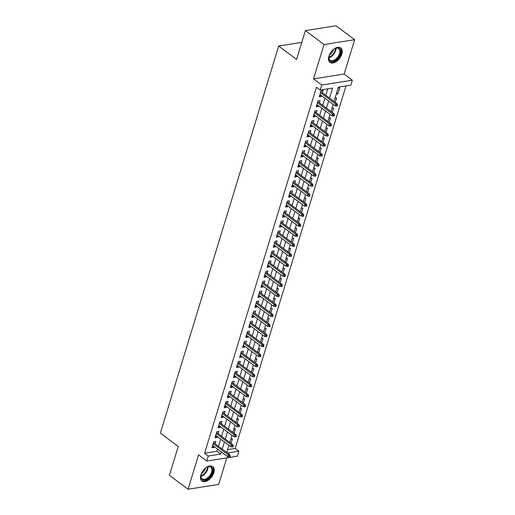 <?xml version="1.0" encoding="UTF-8"?>
<svg xmlns="http://www.w3.org/2000/svg" width="515" height="515" viewBox="0 0 515 515"><rect width="100%" height="100%" fill="white"/><g stroke="black" fill="none" stroke-linecap="round" stroke-linejoin="round"><path stroke-width="0.77" d="M213.809 472.776A9.006 5.33 126.8 0 0 212.753 466.584A9.006 5.33 126.8 0 0 206.277 467.478A9.006 5.33 126.8 0 0 200.895 474.817A9.006 5.33 126.8 0 0 201.951 481.004A9.006 5.33 126.8 0 0 208.427 480.115A9.006 5.33 126.8 0 0 213.809 472.776M341.799 54.133A9.006 5.33 126.8 0 0 340.743 47.94A9.006 5.33 126.8 0 0 334.267 48.835A9.006 5.33 126.8 0 0 328.892 56.174A9.006 5.33 126.8 0 0 329.941 62.367A9.006 5.33 126.8 0 0 336.417 61.472A9.006 5.33 126.8 0 0 341.799 54.133M227.578 449.601L235.175 448.398L238.902 451.192L237.37 456.2L206.753 461.041L208.285 456.026L220.697 454.069L221.341 451.97M301.79 42.378L278.699 46.028L160.365 433.083L178.248 446.473L169.429 475.306L188.059 489.25L218.675 484.409L226.787 457.874M278.699 46.028L296.582 59.418L305.395 30.591L336.012 25.75L354.635 39.694L324.019 44.535L313.519 78.879L321.714 85.02L352.331 80.179L350.799 85.187L338.387 87.151L334.01 101.461M313.519 78.879L344.136 74.038L354.635 39.694M344.136 74.038L352.331 80.179M235.175 448.398L345.99 85.954M305.395 30.591L324.019 44.535M215.141 443.756L215.849 441.439L213.776 441.761L211.942 447.78L214.008 447.451L214.253 446.66M218.206 433.727L218.914 431.409L216.847 431.737L215.006 437.75L217.073 437.422L217.317 436.63M221.27 423.703L221.978 421.379L219.911 421.708L218.07 427.727L220.137 427.399L220.381 426.607M224.334 413.674L225.042 411.356L222.976 411.678L221.135 417.697L223.207 417.369L223.446 416.577M227.405 403.644L228.113 401.327L226.04 401.655L224.205 407.668L226.272 407.346L226.516 406.547M230.469 393.621L231.177 391.297L229.111 391.625L227.27 397.644L229.336 397.316L229.581 396.524M233.533 383.591L234.241 381.274L232.175 381.596L230.334 387.615L232.4 387.286L232.645 386.495M236.597 373.562L237.306 371.244L235.239 371.573L233.398 377.585L235.471 377.263L235.709 376.465M239.662 363.539L240.376 361.215L238.303 361.543L236.462 367.562L238.535 367.234L238.773 366.442M242.732 353.509L243.441 351.191L241.368 351.52L239.533 357.532L241.599 357.204L241.844 356.412M245.797 343.479L246.505 341.162L244.438 341.49L242.597 347.503L244.664 347.181L244.908 346.383M248.861 333.456L249.569 331.132L247.503 331.46L245.661 337.48L247.728 337.151L247.972 336.359M251.925 323.426L252.633 321.109L250.567 321.437L248.726 327.45L250.799 327.122L251.037 326.33M254.989 313.397L255.704 311.079L253.631 311.408L251.796 317.427L253.863 317.098L254.107 316.307M258.06 303.374L258.768 301.05L256.702 301.378L254.861 307.397L256.927 307.069L257.172 306.277M261.124 293.344L261.832 291.026L259.766 291.355L257.925 297.367L259.991 297.039L260.236 296.247M264.189 283.314L264.897 280.997L262.83 281.325L260.989 287.344L263.062 287.016L263.3 286.224M267.253 273.291L267.967 270.974L265.895 271.296L264.053 277.315L266.126 276.986L266.364 276.195M270.324 263.262L271.032 260.944L268.959 261.272L267.124 267.285L269.191 266.957L269.435 266.165M273.388 253.238L274.096 250.914L272.029 251.243L270.188 257.262L272.255 256.934L272.499 256.142M276.452 243.209L277.16 240.891L275.094 241.213L273.253 247.232L275.319 246.904L275.564 246.112M279.516 233.179L280.224 230.862L278.158 231.19L276.317 237.203L278.39 236.881L278.628 236.082M282.581 223.156L283.295 220.832L281.222 221.16L279.388 227.179L281.454 226.851L281.699 226.059M285.651 213.126L286.359 210.809L284.293 211.131L282.452 217.15L284.518 216.821L284.763 216.03M288.715 203.097L289.424 200.779L287.357 201.107L285.516 207.12L287.582 206.798L287.827 206M291.78 193.074L292.488 190.75L290.421 191.078L288.58 197.097L290.653 196.769L290.891 195.977M294.844 183.044L295.559 180.726L293.486 181.055L291.645 187.067L293.717 186.739L293.956 185.947M297.915 173.014L298.623 170.697L296.55 171.025L294.715 177.038L296.782 176.716L297.026 175.918M300.979 162.991L301.687 160.667L299.621 160.995L297.779 167.014L299.846 166.686L300.091 165.894M304.043 152.961L304.751 150.644L302.685 150.972L300.844 156.985L302.91 156.657L303.155 155.865M307.107 142.932L307.816 140.614L305.749 140.943L303.908 146.962L305.981 146.633L306.219 145.842M310.172 132.909L310.886 130.585L308.813 130.913L306.979 136.932L309.045 136.604L309.29 135.812M313.242 122.879L313.95 120.562L311.878 120.89L310.043 126.902L312.109 126.574L312.354 125.782M316.307 112.849L317.015 110.532L314.948 110.86L313.107 116.879L315.174 116.551L315.418 115.759M319.371 102.826L320.079 100.509L318.013 100.831L316.171 106.85L318.244 106.521L318.482 105.73M336.617 92.951L337.859 93.878L339.694 87.859L338.091 88.117M335.252 102.395L336.63 97.889L335.027 98.14M332.188 112.418L333.565 107.918L331.963 108.169M329.124 122.448L330.501 117.941L328.898 118.199M326.053 132.477L327.431 127.971L325.828 128.222M322.989 142.501L324.366 138.001L322.763 138.252M319.924 152.53L321.302 148.024L319.699 148.281M316.86 162.56L318.238 158.054L316.635 158.305M313.796 172.583L315.167 168.083L313.571 168.334M310.725 182.613L312.103 178.106L310.5 178.364M307.661 192.642L309.039 188.136L307.436 188.387M304.597 202.665L305.974 198.166L304.371 198.417M301.533 212.695L302.91 208.189L301.307 208.446M298.462 222.725L299.839 218.218L298.243 218.469M295.398 232.748L296.775 228.248L295.172 228.499M292.333 242.777L293.711 238.271L292.108 238.529M289.269 252.801L290.647 248.301L289.044 248.552M286.205 262.83L287.582 258.324L285.98 258.582M283.134 272.86L284.512 268.354L282.909 268.605M280.07 282.883L281.447 278.383L279.845 278.634M277.006 292.913L278.383 288.406L276.78 288.664M273.941 302.942L275.319 298.436L273.716 298.687M270.871 312.966L272.248 308.466L270.652 308.717M267.806 322.995L269.184 318.489L267.581 318.746M264.742 333.025L266.12 328.519L264.517 328.77M261.678 343.048L263.056 338.548L261.453 338.799M258.614 353.078L259.991 348.571L258.388 348.829M255.543 363.107L256.921 358.601L255.318 358.852M252.479 373.13L253.856 368.631L252.253 368.882M249.415 383.16L250.792 378.654L249.189 378.911M246.35 393.19L247.728 388.683L246.125 388.934M243.286 403.213L244.657 398.713L243.061 398.964M240.215 413.242L241.593 408.736L239.99 408.994M237.151 423.266L238.529 418.766L236.926 419.017M234.087 433.295L235.464 428.789L233.862 429.047M336.256 94.129L337.859 93.878M230.797 439.07L232.4 438.819L231.023 443.325M329.529 98.108L332.593 88.071L320.182 90.028L316.461 87.241L204.564 453.239L216.976 451.275L217.613 449.177M218.502 446.273L220.684 439.153M221.566 436.244L223.748 429.124M224.637 426.22L226.812 419.094M227.701 416.191L229.877 409.071M230.765 406.168L232.941 399.041M233.829 396.138L236.012 389.012M236.9 386.108L239.076 378.989M239.964 376.085L242.14 368.959M243.029 366.056L245.204 358.929M246.093 356.026L248.269 348.906M249.157 346.003L251.339 338.876M252.228 335.973L254.404 328.847M255.292 325.944L257.468 318.824M258.356 315.92L260.532 308.794M261.42 305.891L263.603 298.771M264.491 295.861L266.667 288.741M267.555 285.838L269.731 278.712M270.62 275.808L272.796 268.688M273.684 265.779L275.86 258.659M276.748 255.755L278.93 248.629M279.819 245.726L281.995 238.606M282.883 235.703L285.059 228.576M285.947 225.673L288.123 218.547M289.012 215.643L291.194 208.524M292.076 205.62L294.258 198.494M295.147 195.591L297.322 188.464M298.211 185.561L300.387 178.441M301.275 175.538L303.451 168.411M304.339 165.508L306.522 158.382M307.41 155.479L309.586 148.359M310.474 145.455L312.65 138.329M313.538 135.426L315.714 128.306M316.603 125.396L318.785 118.276M319.667 115.373L321.849 108.247M322.738 105.343L324.914 98.223M325.802 95.314L327.785 88.831M322.435 92.797L323.143 90.479L321.077 90.807L319.236 96.82L321.309 96.492L321.547 95.7M206.753 461.041L198.558 454.906L188.059 489.25M204.564 453.239L208.285 456.026M320.182 90.028L321.714 85.02M227.482 452.994L238.902 451.192M333.121 104.371L330.945 111.491M330.057 114.394L327.881 121.521M326.993 124.424L324.817 131.544M323.929 134.454L321.753 141.573M320.864 144.477L318.682 151.603M317.794 154.506L315.618 161.626M314.729 164.53L312.553 171.656M311.665 174.559L309.489 181.686M308.601 184.589L306.419 191.709M305.53 194.612L303.354 201.738M302.466 204.642L300.29 211.768M299.402 214.671L297.226 221.791M296.337 224.695L294.162 231.821M293.273 234.724L291.091 241.85M290.203 244.754L288.027 251.874M287.138 254.777L284.962 261.903M284.074 264.807L281.898 271.926M281.01 274.836L278.827 281.956M277.946 284.859L275.763 291.986M274.875 294.889L272.699 302.009M271.811 304.919L269.635 312.039M268.746 314.942L266.57 322.068M265.682 324.971L263.5 332.091M262.611 334.995L260.436 342.121M259.547 345.024L257.371 352.151M256.483 355.054L254.307 362.174M253.419 365.077L251.236 372.203M250.354 375.107L248.172 382.233M247.284 385.136L245.108 392.256M244.219 395.16L242.044 402.286M241.155 405.189L238.979 412.315M238.091 415.219L235.909 422.339M235.02 425.242L232.844 432.368M231.956 435.272L229.78 442.391M228.892 445.301L226.716 452.421M222.229 449.061L224.405 441.941M225.293 439.038L227.469 431.911M228.357 429.008L230.54 421.888M231.428 418.978L233.604 411.858M234.492 408.955L236.668 401.829M237.557 398.925L239.733 391.806M240.621 388.902L242.803 381.776M243.685 378.873L245.867 371.746M246.756 368.843L248.932 361.723M249.82 358.82L251.996 351.694M252.884 348.79L255.06 341.664M255.949 338.761L258.131 331.641M259.019 328.737L261.195 321.611M262.084 318.708L264.259 311.581M265.148 308.678L267.324 301.558M268.212 298.655L270.394 291.529M271.276 288.625L273.459 281.505M274.347 278.596L276.523 271.476M277.411 268.572L279.587 261.446M280.475 258.543L282.651 251.423M283.54 248.513L285.722 241.393M286.61 238.49L288.786 231.364M289.675 228.46L291.851 221.341M292.739 218.437L294.915 211.311M295.803 208.408L297.979 201.281M298.867 198.378L301.05 191.258M301.938 188.355L304.114 181.228M305.002 178.325L307.178 171.199M308.067 168.296L310.242 161.176M311.131 158.272L313.313 151.146M314.202 148.243L316.377 141.116M317.266 138.213L319.442 131.093M320.33 128.19L322.506 121.064M323.394 118.16L325.57 111.04M326.459 108.131L328.641 101.011M216.976 451.275L220.697 454.069M319.706 95.294L321.309 96.492M316.641 105.324L318.244 106.521M313.571 115.347L315.174 116.551M310.506 125.377L312.109 126.574M307.442 135.406L309.045 136.604M304.378 145.43L305.981 146.633M301.314 155.459L302.91 156.657M298.243 165.489L299.846 166.686M295.179 175.512L296.782 176.716M292.114 185.542L293.717 186.739M289.05 195.571L290.653 196.769M285.98 205.594L287.582 206.798M282.915 215.624L284.518 216.821M279.851 225.654L281.454 226.851M276.787 235.677L278.39 236.881M273.723 245.707L275.319 246.904M270.652 255.736L272.255 256.934M267.588 265.759L269.191 266.957M264.523 275.789L266.126 276.986M261.459 285.812L263.062 287.016M258.395 295.842L259.991 297.039M255.324 305.871L256.927 307.069M252.26 315.895L253.863 317.098M249.196 325.924L250.799 327.122M246.131 335.954L247.728 337.151M243.061 345.977L244.664 347.181M239.996 356.007L241.599 357.204M236.932 366.036L238.535 367.234M233.868 376.059L235.471 377.263M230.804 386.089L232.4 387.286M227.733 396.119L229.336 397.316M224.669 406.142L226.272 407.346M221.605 416.172L223.207 417.369M218.54 426.201L220.137 427.399M215.47 436.224L217.073 437.422M212.405 446.254L214.008 447.451M336.726 105.041L336.424 106.045L337.248 105.91L337.557 104.912L336.726 105.041L335.548 103.966L335.001 105.775L319.95 94.503M320.497 92.7L335.548 103.966L337.042 103.734L320.832 91.599M337.557 104.912L337.042 103.734M335.001 105.775L336.424 106.045M332.542 50.277A7.796 4.616 -53.2 0 1 335.207 48.442A7.796 4.616 -53.2 0 1 340.331 53.824A7.796 4.616 -53.2 0 1 333.244 61.356A7.796 4.616 -53.2 0 1 328.866 56.908A7.796 4.616 -53.2 0 1 329.162 55.588A7.796 4.616 -53.2 0 1 329.87 53.837M328.898 56.682A7.216 4.274 126.8 0 0 330.051 60.203A7.216 4.274 126.8 0 0 335.239 59.489A7.216 4.274 126.8 0 0 339.546 53.612A7.216 4.274 126.8 0 0 338.703 48.648A7.216 4.274 126.8 0 0 334.995 48.539M333.495 49.472A5.684 3.367 -53.2 0 1 333.36 49.974A5.684 3.367 -53.2 0 1 329.368 54.976M329.484 61.948A8.948 5.298 126.8 0 0 341.162 53.695A8.948 5.298 126.8 0 0 340.215 47.618M204.545 468.914A7.796 4.616 -53.2 0 1 205.755 467.929A7.796 4.616 -53.2 0 1 207.21 467.079A7.796 4.616 -53.2 0 1 212.708 469.892A7.796 4.616 -53.2 0 1 207.757 478.77A7.796 4.616 -53.2 0 1 200.869 475.551A7.796 4.616 -53.2 0 1 201.88 472.48M200.908 475.326A7.216 4.274 126.8 0 0 202.054 478.847A7.216 4.274 126.8 0 0 207.307 478.087A7.216 4.274 126.8 0 0 210.712 467.292A7.216 4.274 126.8 0 0 207.004 467.182M205.498 468.116A5.684 3.367 -53.2 0 1 202.022 473.214A5.684 3.367 -53.2 0 1 201.378 473.62M201.494 480.585A8.948 5.298 126.8 0 0 207.905 479.568A8.948 5.298 126.8 0 0 212.219 466.262M333.662 115.07L333.353 116.068L334.184 115.939L334.486 114.935L333.662 115.07L332.484 113.995L331.93 115.798L316.88 104.532M317.433 102.723L332.484 113.995L333.971 113.757L317.768 101.629M334.486 114.935L333.971 113.757M331.93 115.798L333.353 116.068M330.598 125.094L330.289 126.098L331.119 125.969L331.422 124.965L330.598 125.094L329.42 124.018L328.866 125.827L313.815 114.555M314.369 112.753L329.42 124.018L330.907 123.787L314.704 111.652M331.422 124.965L330.907 123.787M328.866 125.827L330.289 126.098M327.534 135.123L327.225 136.127L328.049 135.992L328.358 134.994L327.534 135.123L326.356 134.048L325.802 135.857L310.751 124.585M311.305 122.782L326.356 134.048L327.843 133.816L311.639 121.682M328.358 134.994L327.843 133.816M325.802 135.857L327.225 136.127M324.463 145.153L324.16 146.151L324.984 146.022L325.293 145.018L324.463 145.153L323.285 144.078L322.738 145.88L307.687 134.615M308.234 132.806L323.285 144.078L324.778 143.84L308.575 131.705M325.293 145.018L324.778 143.84M322.738 145.88L324.16 146.151M321.399 155.176L321.09 156.18L321.92 156.051L322.229 155.047L321.399 155.176L320.221 154.101L319.673 155.91L304.616 144.638M305.17 142.835L320.221 154.101L321.714 153.869L305.504 141.734M322.229 155.047L321.714 153.869M319.673 155.91L321.09 156.18M318.334 165.206L318.025 166.21L318.856 166.075L319.158 165.077L318.334 165.206L317.156 164.131L316.603 165.933L301.552 154.667M302.105 152.858L317.156 164.131L318.643 163.899L302.44 151.764M319.158 165.077L318.643 163.899M316.603 165.933L318.025 166.21M315.27 175.235L314.961 176.233L315.792 176.104L316.094 175.1L315.27 175.235L314.092 174.16L313.538 175.963L298.488 164.697M299.041 162.888L314.092 174.16L315.579 173.922L299.376 161.787M316.094 175.1L315.579 173.922M313.538 175.963L314.961 176.233M312.199 185.258L311.897 186.263L312.721 186.134L313.03 185.13L312.199 185.258L311.028 184.183L310.474 185.992L295.423 174.72M295.977 172.918L311.028 184.183L312.515 183.952L296.312 171.817M313.03 185.13L312.515 183.952M310.474 185.992L311.897 186.263M309.135 195.288L308.833 196.292L309.657 196.157L309.966 195.159L309.135 195.288L307.957 194.213L307.41 196.015L292.359 184.75M292.906 182.941L307.957 194.213L309.451 193.975L293.247 181.847M309.966 195.159L309.451 193.975M307.41 196.015L308.833 196.292M306.071 205.318L305.762 206.315L306.592 206.187L306.901 205.182L306.071 205.318L304.893 204.243L304.339 206.045L289.288 194.773M289.842 192.971L304.893 204.243L306.386 204.004L290.177 191.87M306.901 205.182L306.386 204.004M304.339 206.045L305.762 206.315M303.007 215.341L302.698 216.345L303.528 216.216L303.831 215.212L303.007 215.341L301.829 214.266L301.275 216.075L286.224 204.803M286.778 203L301.829 214.266L303.316 214.034L287.113 201.899M303.831 215.212L303.316 214.034M301.275 216.075L302.698 216.345M299.942 225.37L299.633 226.375L300.457 226.24L300.766 225.235L299.942 225.37L298.764 224.295L298.211 226.098L283.16 214.832M283.714 213.023L298.764 224.295L300.251 224.057L284.048 211.929M300.766 225.235L300.251 224.057M298.211 226.098L299.633 226.375M296.872 235.394L296.569 236.398L297.393 236.269L297.702 235.265L296.872 235.394L295.694 234.325L295.147 236.128L280.096 224.855M280.643 223.053L295.694 234.325L297.187 234.087L280.984 221.952M297.702 235.265L297.187 234.087M295.147 236.128L296.569 236.398M293.808 245.423L293.499 246.428L294.329 246.299L294.638 245.295L293.808 245.423L292.629 244.348L292.082 246.157L277.025 234.885M277.579 233.083L292.629 244.348L294.123 244.116L277.913 231.982M294.638 245.295L294.123 244.116M292.082 246.157L293.499 246.428M290.743 255.453L290.434 256.457L291.265 256.322L291.567 255.318L290.743 255.453L289.565 254.378L289.012 256.18L273.961 244.915M274.514 243.106L289.565 254.378L291.052 254.14L274.849 242.011M291.567 255.318L291.052 254.14M289.012 256.18L290.434 256.457M287.679 265.476L287.37 266.48L288.2 266.352L288.503 265.347L287.679 265.476L286.501 264.407L285.947 266.21L270.896 254.938M271.45 253.135L286.501 264.407L287.988 264.169L271.785 252.035M288.503 265.347L287.988 264.169M285.947 266.21L287.37 266.48M284.608 275.506L284.306 276.51L285.13 276.375L285.439 275.377L284.608 275.506L283.437 274.431L282.883 276.24L267.832 264.968M268.386 263.165L283.437 274.431L284.924 274.199L268.721 262.064M285.439 275.377L284.924 274.199M282.883 276.24L284.306 276.51M281.544 285.535L281.242 286.533L282.066 286.404L282.375 285.4L281.544 285.535L280.366 284.46L279.819 286.263L264.768 274.997M265.315 273.188L280.366 284.46L281.86 284.222L265.656 272.094M282.375 285.4L281.86 284.222M279.819 286.263L281.242 286.533M278.48 295.559L278.171 296.563L279.001 296.434L279.31 295.43L278.48 295.559L277.302 294.483L276.748 296.292L261.697 285.02M262.251 283.218L277.302 294.483L278.795 294.252L262.586 282.117M279.31 295.43L278.795 294.252M276.748 296.292L278.171 296.563M275.416 305.588L275.107 306.592L275.937 306.457L276.24 305.459L275.416 305.588L274.238 304.513L273.684 306.322L258.633 295.05M259.187 293.247L274.238 304.513L275.725 304.281L259.521 292.147M276.24 305.459L275.725 304.281M273.684 306.322L275.107 306.592M272.351 315.618L272.042 316.616L272.866 316.487L273.175 315.483L272.351 315.618L271.173 314.543L270.62 316.345L255.569 305.08M256.122 303.271L271.173 314.543L272.66 314.305L256.457 302.17M273.175 315.483L272.66 314.305M270.62 316.345L272.042 316.616M269.281 325.641L268.978 326.645L269.802 326.516L270.111 325.512L269.281 325.641L268.103 324.566L267.555 326.375L252.505 315.103M253.052 313.3L268.103 324.566L269.596 324.334L253.393 312.199M270.111 325.512L269.596 324.334M267.555 326.375L268.978 326.645M266.216 335.671L265.907 336.675L266.738 336.54L267.047 335.542L266.216 335.671L265.038 334.596L264.491 336.398L249.44 325.132M249.987 323.323L265.038 334.596L266.532 334.364L250.322 322.229M267.047 335.542L266.532 334.364M264.491 336.398L265.907 336.675M263.152 345.7L262.843 346.698L263.674 346.569L263.976 345.565L263.152 345.7L261.974 344.625L261.42 346.428L246.37 335.162M246.923 333.353L261.974 344.625L263.461 344.387L247.258 332.252M263.976 345.565L263.461 344.387M261.42 346.428L262.843 346.698M260.088 355.723L259.779 356.728L260.609 356.599L260.912 355.595L260.088 355.723L258.91 354.648L258.356 356.457L243.305 345.185M243.859 343.383L258.91 354.648L260.397 354.417L244.194 342.282M260.912 355.595L260.397 354.417M258.356 356.457L259.779 356.728M257.017 365.753L256.715 366.757L257.539 366.622L257.848 365.624L257.017 365.753L255.846 364.678L255.292 366.48L240.241 355.215M240.795 353.406L255.846 364.678L257.333 364.44L241.129 352.312M257.848 365.624L257.333 364.44M255.292 366.48L256.715 366.757M253.953 375.783L253.65 376.78L254.474 376.652L254.783 375.647L253.953 375.783L252.775 374.708L252.228 376.51L237.177 365.238M237.724 363.435L252.775 374.708L254.268 374.469L238.065 362.335M254.783 375.647L254.268 374.469M252.228 376.51L253.65 376.78M250.889 385.806L250.58 386.81L251.41 386.681L251.719 385.677L250.889 385.806L249.711 384.731L249.157 386.54L234.106 375.268M234.66 373.465L249.711 384.731L251.204 384.499L234.995 372.364M251.719 385.677L251.204 384.499M249.157 386.54L250.58 386.81M247.824 395.835L247.515 396.84L248.346 396.705L248.648 395.7L247.824 395.835L246.646 394.76L246.093 396.563L231.042 385.297M231.596 383.488L246.646 394.76L248.133 394.522L231.93 382.394M248.648 395.7L248.133 394.522M246.093 396.563L247.515 396.84M244.76 405.859L244.451 406.863L245.275 406.734L245.584 405.73L244.76 405.859L243.582 404.79L243.029 406.593L227.978 395.32M228.531 393.518L243.582 404.79L245.069 404.552L228.866 392.417M245.584 405.73L245.069 404.552M243.029 406.593L244.451 406.863M241.69 415.888L241.387 416.893L242.211 416.764L242.52 415.76L241.69 415.888L240.518 414.813L239.964 416.622L224.913 405.35M225.461 403.548L240.518 414.813L242.005 414.581L225.802 402.447M242.52 415.76L242.005 414.581M239.964 416.622L241.387 416.893M238.625 425.918L238.316 426.922L239.147 426.787L239.456 425.783L238.625 425.918L237.447 424.843L236.9 426.645L221.849 415.38M222.396 413.571L237.447 424.843L238.941 424.605L222.731 412.476M239.456 425.783L238.941 424.605M236.9 426.645L238.316 426.922M235.561 435.941L235.252 436.945L236.082 436.817L236.385 435.812L235.561 435.941L234.383 434.872L233.829 436.675L218.778 425.403M219.332 423.6L234.383 434.872L235.87 434.634L219.667 422.5M236.385 435.812L235.87 434.634M233.829 436.675L235.252 436.945M232.497 445.971L232.188 446.975L233.018 446.84L233.321 445.842L232.497 445.971L231.319 444.896L230.765 446.705L215.714 435.433M216.268 433.63L231.319 444.896L232.806 444.664L216.603 432.529M233.321 445.842L232.806 444.664M230.765 446.705L232.188 446.975M229.426 456L229.124 456.998L229.948 456.869L230.257 455.865L229.426 456L228.254 454.925L227.701 456.728L212.65 445.462M213.204 443.653L228.254 454.925L229.742 454.687L213.538 442.559M230.257 455.865L229.742 454.687M227.701 456.728L229.124 456.998M335.999 48.217A7.216 4.274 -53.2 0 1 335.664 50.702A7.216 4.274 -53.2 0 1 328.873 57.732M328.86 57.171A6.978 4.133 126.8 0 0 335.123 50.451A6.978 4.133 126.8 0 0 335.458 48.365M208.002 466.86A7.216 4.274 -53.2 0 1 203.425 475.184A7.216 4.274 -53.2 0 1 200.882 476.375M200.869 475.815A6.978 4.133 126.8 0 0 203.026 474.74A6.978 4.133 126.8 0 0 207.468 467.008"/></g></svg>
